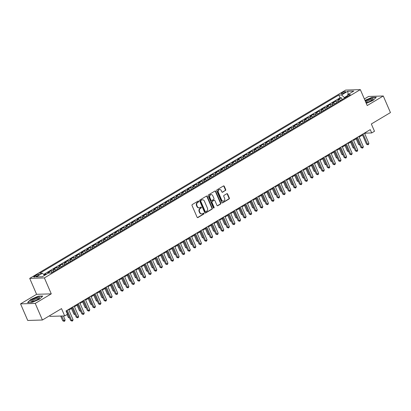 <?xml version="1.0" encoding="UTF-8"?>
<svg xmlns="http://www.w3.org/2000/svg" width="411" height="411" viewBox="0 0 411 411"><rect width="100%" height="100%" fill="white"/><g stroke="black" fill="none" stroke-linecap="round" stroke-linejoin="round"><path stroke-width="0.62" d="M198.698 201.287A0.509 0.432 88.2 0 0 198.117 201.061L192.297 204.529A0.73 0.617 88.2 0 0 192.029 205.51L197.105 217.234A0.73 0.617 88.2 0 0 197.932 217.558L203.758 214.09A0.509 0.432 88.2 0 0 203.363 213.181L202.608 213.628A2.332 1.973 88.2 0 1 201.78 213.874A2.332 1.973 88.2 0 1 199.952 212.59L199.53 211.608A2.332 1.973 88.2 0 1 200.383 208.48L201.133 208.033A0.509 0.432 88.2 0 0 200.738 207.118L199.987 207.57A2.332 1.973 88.2 0 1 199.155 207.817A2.332 1.973 88.2 0 1 197.331 206.528L196.91 205.551A2.332 1.973 88.2 0 1 197.758 202.423L198.513 201.971A0.509 0.432 88.2 0 0 198.698 201.287M199.155 207.817L198.76 207.827A2.332 1.973 88.2 0 1 196.936 206.543L196.509 205.562A2.332 1.973 88.2 0 1 197.362 202.433L198.117 201.986A0.509 0.432 88.2 0 0 198.102 201.071M197.475 217.604A0.73 0.617 88.2 0 0 197.537 217.573L203.358 214.105A0.509 0.432 88.2 0 0 203.347 213.186M201.78 213.874L201.385 213.884A2.332 1.973 88.2 0 1 199.556 212.6L199.135 211.624A2.332 1.973 88.2 0 1 199.982 208.495L200.738 208.043A0.509 0.432 88.2 0 0 200.722 207.129M342.178 92.716A2.379 0.539 -23.4 0 0 341.269 93.621A2.379 0.539 -23.4 0 0 344.716 92.634A2.379 0.539 -23.4 0 0 345.63 91.73A2.379 0.539 -23.4 0 0 342.178 92.716M225.434 190.56A0.73 0.617 88.2 0 0 225.701 189.579L224.278 186.291A0.73 0.617 88.2 0 0 223.445 185.967L216.982 189.82A0.73 0.617 88.2 0 0 216.715 190.796L221.791 202.525A0.73 0.617 88.2 0 0 222.618 202.849L229.086 198.996A0.73 0.617 88.2 0 0 229.348 198.02L227.632 194.043A0.73 0.617 88.2 0 0 226.8 193.72L224.036 195.369A0.73 0.617 88.2 0 0 223.769 196.345L224.622 198.318A1.952 1.649 88.2 0 1 223.214 201.138A1.952 1.649 88.2 0 1 221.688 200.065L218.349 192.343A1.952 1.649 88.2 0 1 219.751 189.522A1.952 1.649 88.2 0 1 221.277 190.596L221.837 191.886A0.73 0.617 88.2 0 0 222.664 192.209L225.038 190.57A0.73 0.617 88.2 0 0 225.305 189.594L223.877 186.301A0.73 0.617 88.2 0 0 223.507 185.936M35.223 303.416L51.272 293.85L36.6 294.312L20.55 303.873L35.223 303.416L42.405 320.005L61.522 308.615L64.681 315.915L67.476 314.251L66.037 310.932L370.265 129.624L371.698 132.943L374.493 131.279L371.333 123.978L390.45 112.583L383.268 95.989L368.595 96.451L364.372 98.969M51.272 293.85L44.378 277.918L360.329 89.624L367.218 105.555L383.268 95.989M207.236 196.448A0.73 0.617 88.2 0 0 206.404 196.124L199.941 199.977A0.73 0.617 88.2 0 0 199.674 200.953L204.75 212.682A0.73 0.617 88.2 0 0 205.577 213.006L212.045 209.153A0.73 0.617 88.2 0 0 212.312 208.172L207.236 196.448L206.841 196.458A0.73 0.617 88.2 0 0 206.466 196.088M208.459 194.896L214.927 191.043A0.73 0.617 88.2 0 1 215.754 191.367L220.83 203.096A0.73 0.617 88.2 0 1 220.563 204.072L217.799 205.721A0.73 0.617 88.2 0 1 216.967 205.397L214.907 200.64A0.73 0.617 88.2 0 0 214.08 200.316L212.246 201.411A0.73 0.617 88.2 0 0 211.978 202.387L214.121 207.339A0.509 0.432 88.2 0 1 213.355 207.796L208.192 195.877A0.73 0.617 88.2 0 1 208.459 194.896M42.405 320.005L27.732 320.467L20.55 303.873M342.137 99.56L341.361 97.772L338.012 99.77L339.46 99.724L337.226 101.055A2.969 1.439 59.2 0 1 338.587 101.707M336.552 102.889L335.782 101.101L332.432 103.094L333.876 103.048L331.646 104.379A2.969 1.439 59.2 0 1 333.008 105.031M330.973 106.213L330.197 104.425L326.848 106.423L328.297 106.377L326.062 107.708A2.969 1.439 59.2 0 1 327.423 108.36M325.389 109.542L324.618 107.754L321.268 109.747L322.712 109.701L320.482 111.032A2.969 1.439 59.2 0 1 321.844 111.684M319.809 112.866L319.034 111.078L315.684 113.076L317.133 113.03L314.898 114.361A2.969 1.439 59.2 0 1 316.259 115.013M314.225 116.195L313.449 114.407L310.1 116.4L311.548 116.354L309.319 117.69A2.969 1.439 59.2 0 1 310.68 118.342M308.64 119.519L307.87 117.731L304.52 119.729L305.969 119.683L303.734 121.014A2.969 1.439 59.2 0 1 305.096 121.666M303.061 122.848L302.285 121.06L298.936 123.053L300.384 123.012L298.155 124.343A2.969 1.439 59.2 0 1 299.511 124.995M297.477 126.172L296.706 124.384L293.356 126.383L294.805 126.336L292.57 127.667A2.969 1.439 59.2 0 1 293.932 128.319M291.897 129.501L291.122 127.713L287.772 129.712L289.221 129.665L286.986 130.996A2.969 1.439 59.2 0 1 288.347 131.648M286.313 132.83L285.542 131.042L282.193 133.036L283.641 132.989L281.407 134.32A2.969 1.439 59.2 0 1 282.768 134.972M280.734 136.154L279.958 134.366L276.608 136.365L278.057 136.318L275.822 137.649A2.969 1.439 59.2 0 1 277.184 138.302M275.149 139.483L274.378 137.695L271.029 139.689L272.472 139.642L270.243 140.973A2.969 1.439 59.2 0 1 271.604 141.625M269.57 142.807L268.794 141.019L265.444 143.018L266.893 142.971L264.658 144.302A2.969 1.439 59.2 0 1 266.02 144.955M263.985 146.136L263.215 144.348L259.865 146.342L261.309 146.295L259.079 147.626A2.969 1.439 59.2 0 1 260.44 148.279M258.406 149.46L257.63 147.672L254.281 149.671L255.729 149.625L253.495 150.955A2.969 1.439 59.2 0 1 254.856 151.608M252.822 152.789L252.046 151.001L248.696 152.995L250.145 152.954L247.915 154.284A2.969 1.439 59.2 0 1 249.277 154.937M247.237 156.113L246.466 154.325L243.117 156.324L244.566 156.278L242.331 157.608A2.969 1.439 59.2 0 1 243.692 158.261M241.658 159.442L240.882 157.654L237.532 159.648L238.981 159.607L236.751 160.937A2.969 1.439 59.2 0 1 238.108 161.59M236.073 162.771L235.303 160.978L231.953 162.977L233.402 162.931L231.167 164.261A2.969 1.439 59.2 0 1 232.528 164.914M230.494 166.095L229.718 164.308L226.369 166.306L227.817 166.26L225.582 167.59A2.969 1.439 59.2 0 1 226.944 168.243M224.909 169.424L224.139 167.637L220.789 169.63L222.238 169.584L220.003 170.914A2.969 1.439 59.2 0 1 221.365 171.567M219.33 172.748L218.554 170.961L215.205 172.959L216.654 172.913L214.419 174.243A2.969 1.439 59.2 0 1 215.78 174.896M213.746 176.078L212.975 174.29L209.625 176.283L211.069 176.237L208.839 177.567A2.969 1.439 59.2 0 1 210.201 178.22M208.166 179.401L207.391 177.614L204.041 179.612L205.49 179.566L203.255 180.897A2.969 1.439 59.2 0 1 204.616 181.549M202.582 182.731L201.811 180.943L198.462 182.936L199.905 182.89L197.676 184.22A2.969 1.439 59.2 0 1 199.037 184.873M197.003 186.055L196.227 184.267L192.877 186.265L194.326 186.219L192.091 187.55A2.969 1.439 59.2 0 1 193.453 188.202M191.418 189.384L190.642 187.596L187.293 189.589L188.741 189.548L186.512 190.879A2.969 1.439 59.2 0 1 187.873 191.531M185.931 192.682L185.063 190.92L181.713 192.918L183.162 192.872L180.927 194.203A2.969 1.439 59.2 0 1 182.289 194.855M180.254 196.037L179.479 194.249L176.129 196.242L177.578 196.201L175.348 197.532A2.969 1.439 59.2 0 1 176.704 198.184M174.67 199.366L173.899 197.573L170.55 199.571L171.998 199.525L169.764 200.856A2.969 1.439 59.2 0 1 171.125 201.508M169.091 202.69L168.315 200.902L164.965 202.9L166.414 202.854L164.179 204.185A2.969 1.439 59.2 0 1 165.541 204.837M163.506 206.019L162.735 204.231L159.386 206.224L160.835 206.178L158.6 207.509A2.969 1.439 59.2 0 1 159.961 208.161M157.927 209.343L157.151 207.555L153.801 209.553L155.25 209.507L153.015 210.838A2.969 1.439 59.2 0 1 154.377 211.49M152.342 212.672L151.572 210.884L148.222 212.877L149.666 212.831L147.436 214.162A2.969 1.439 59.2 0 1 148.797 214.814M146.763 215.996L145.987 214.208L142.638 216.207L144.086 216.16L141.852 217.491A2.969 1.439 59.2 0 1 143.213 218.143M141.179 219.325L140.408 217.537L137.058 219.531L138.502 219.484L136.272 220.815A2.969 1.439 59.2 0 1 137.634 221.472M135.599 222.649L134.823 220.861L131.474 222.86L132.923 222.813L130.688 224.144A2.969 1.439 59.2 0 1 132.049 224.796M130.015 225.978L129.239 224.19L125.889 226.184L127.338 226.142L125.108 227.473A2.969 1.439 59.2 0 1 126.47 228.126M124.43 229.302L123.66 227.514L120.31 229.513L121.759 229.466L119.524 230.797A2.969 1.439 59.2 0 1 120.885 231.45M118.851 232.631L118.075 230.843L114.726 232.837L116.174 232.796L113.945 234.126A2.969 1.439 59.2 0 1 115.301 234.779M113.266 235.96L112.496 234.172L109.146 236.166L110.595 236.12L108.36 237.45A2.969 1.439 59.2 0 1 109.722 238.103M107.687 239.284L106.911 237.496L103.562 239.495L105.011 239.449L102.776 240.779A2.969 1.439 59.2 0 1 104.137 241.432M102.103 242.613L101.332 240.825L97.982 242.819L99.431 242.773L97.196 244.103A2.969 1.439 59.2 0 1 98.558 244.756M96.523 245.937L95.748 244.149L92.398 246.148L93.847 246.102L91.612 247.432A2.969 1.439 59.2 0 1 92.973 248.085M90.939 249.266L90.168 247.479L86.819 249.472L88.262 249.426L86.033 250.756A2.969 1.439 59.2 0 1 87.394 251.409M85.36 252.59L84.584 250.802L81.234 252.801L82.683 252.755L80.448 254.085A2.969 1.439 59.2 0 1 81.81 254.738M79.775 255.919L79.004 254.132L75.655 256.125L77.098 256.079L74.869 257.409A2.969 1.439 59.2 0 1 76.23 258.067M74.196 259.243L73.42 257.456L70.07 259.454L71.519 259.408L69.284 260.738A2.969 1.439 59.2 0 1 70.646 261.391M68.611 262.572L67.836 260.785L64.491 262.778L65.935 262.737L63.705 264.067A2.969 1.439 59.2 0 1 65.066 264.72M63.027 265.896L62.256 264.109L58.907 266.107L60.355 266.061L58.121 267.391A2.969 1.439 59.2 0 1 59.482 268.044M57.448 269.226L56.672 267.438L53.322 269.436L54.771 269.39L52.541 270.721A2.969 1.439 59.2 0 1 53.898 271.373M51.863 272.555L51.092 270.767L47.743 272.76L49.192 272.714A2.969 1.439 59.2 0 1 50.085 273.012M37.047 275.976L38.274 275.242A2.302 0.524 -23.4 0 0 39.158 274.368A2.302 0.524 -23.4 0 0 35.814 275.319L34.586 276.053A2.302 0.524 -23.4 0 0 33.707 276.927A2.302 0.524 -23.4 0 0 37.047 275.976M44.378 277.918L29.705 278.381L345.651 90.086L360.329 89.624M341.361 97.772L340.036 97.813L338.828 95.028L39.626 273.341L42.4 273.253L44.599 275.349M338.828 95.028L341.603 94.941L347.742 91.278L353.773 91.088L347.629 94.751L350.408 94.664L51.205 272.976L48.431 273.063L42.287 276.726L36.26 276.911L42.4 273.253M51.092 270.767L52.541 270.721M56.672 267.438L58.121 267.391M62.256 264.109L63.705 264.067M67.836 260.785L69.284 260.738M73.42 257.456L74.869 257.409M79.004 254.132L80.448 254.085M84.584 250.802L86.033 250.756M90.168 247.479L91.612 247.432M95.748 244.149L97.196 244.103M101.332 240.825L102.776 240.779M106.911 237.496L108.36 237.45M112.496 234.172L113.945 234.126M118.075 230.843L119.524 230.797M123.66 227.514L125.108 227.473M129.239 224.19L130.688 224.144M134.823 220.861L136.272 220.815M140.408 217.537L141.852 217.491M145.987 214.208L147.436 214.162M151.572 210.884L153.015 210.838M157.151 207.555L158.6 207.509M162.735 204.231L164.179 204.185M168.315 200.902L169.764 200.856M173.899 197.573L175.348 197.532M179.479 194.249L180.927 194.203M185.063 190.92L186.512 190.879M190.642 187.596L192.091 187.55M196.227 184.267L197.676 184.22M201.811 180.943L203.255 180.897M207.391 177.614L208.839 177.567M212.975 174.29L214.419 174.243M218.554 170.961L220.003 170.914M224.139 167.637L225.582 167.59M229.718 164.308L231.167 164.261M235.303 160.978L236.751 160.937M240.882 157.654L242.331 157.608M246.466 154.325L247.915 154.284M252.046 151.001L253.495 150.955M257.63 147.672L259.079 147.626M263.215 144.348L264.658 144.302M268.794 141.019L270.243 140.973M274.378 137.695L275.822 137.649M279.958 134.366L281.407 134.32M285.542 131.042L286.986 130.996M291.122 127.713L292.57 127.667M296.706 124.384L298.155 124.343M302.285 121.06L303.734 121.014M307.87 117.731L309.319 117.69M313.449 114.407L314.898 114.361M319.034 111.078L320.482 111.032M324.618 107.754L326.062 107.708M330.197 104.425L331.646 104.379M335.782 101.101L337.226 101.055M340.036 97.813L43.653 274.445M45.755 274.661L45.508 274.091L44.136 274.908M45.508 274.091L46.772 274.05M347.48 95.671L344.341 97.546L344.593 98.126M49.7 315.658L50.008 316.372L64.681 315.915M36.6 294.312L29.705 278.381M364.737 133.729L365.749 133.128L371.698 132.943M66.32 311.579L66.69 311.358L69.31 317.41L68.308 317.446L67.039 314.513M68.884 310.048L72.274 308.029M74.468 306.724L77.854 304.705M80.053 303.395L83.438 301.376M85.632 300.071L89.017 298.052L91.638 304.099M91.216 296.742L94.602 294.723M96.796 293.418L100.186 291.399L102.801 297.446M102.38 290.089L105.766 288.07M107.959 286.765L111.35 284.746M113.544 283.436L116.93 281.417M119.123 280.112L122.514 278.093L125.129 284.14M124.708 276.783L128.093 274.764M130.287 273.454L133.678 271.435L136.293 277.487M135.871 270.13L139.257 268.111M141.456 266.801L144.842 264.782M147.035 263.477L150.421 261.458M152.62 260.148L156.005 258.129L158.625 264.181M158.199 256.824L161.59 254.805M163.784 253.495L167.169 251.475M169.363 250.171L172.754 248.152M174.947 246.841L178.333 244.822L180.953 250.874M180.527 243.518L183.917 241.498M186.111 240.188L189.497 238.169L192.117 244.221M191.69 236.859L195.081 234.84M197.275 233.535L200.66 231.516M202.859 230.206L206.245 228.187M208.439 226.882L211.824 224.863L214.444 230.91M214.023 223.553L217.409 221.534M219.602 220.229L222.993 218.21L225.608 224.257M225.187 216.9L228.573 214.881L231.193 220.933L230.191 220.969L227.766 215.364M230.766 213.576L234.157 211.557M236.351 210.247L239.736 208.228M241.93 206.918L245.321 204.904L247.936 210.951L246.934 210.987L244.509 205.382M247.514 203.594L250.9 201.575L253.52 207.627L252.518 207.663L250.094 202.058M253.094 200.265L256.485 198.246M258.678 196.941L262.064 194.922L264.674 200.979L263.682 201.01L261.257 195.405M264.263 193.612L267.648 191.593L270.268 197.645L269.267 197.681L266.837 192.076M269.842 190.288L273.228 188.269M275.427 186.959L278.812 184.94L281.432 190.992L280.43 191.028L278.006 185.423M281.006 183.635L284.397 181.616L287.012 187.663L286.01 187.704L283.585 182.099M286.59 180.306L289.976 178.287M292.17 176.982L295.56 174.963L298.175 181.01M297.754 173.653L301.14 171.634L303.76 177.686L302.758 177.722L300.333 172.117M303.333 170.324L306.724 168.305M308.918 167L312.303 164.981M314.497 163.67L317.888 161.651L320.503 167.703L319.501 167.739L317.076 162.134M320.082 160.347L323.467 158.327L326.077 164.385L325.086 164.415L322.661 158.81M325.666 157.017L329.052 154.998M331.245 153.693L334.631 151.674L337.241 157.732L336.249 157.762L333.824 152.157M336.83 150.364L340.216 148.345L342.836 154.397L341.834 154.433L339.409 148.828M342.409 147.04L345.8 145.021M347.994 143.711L351.379 141.692L353.999 147.744L352.998 147.78L350.573 142.175M353.573 140.387L356.964 138.368L359.579 144.415L358.577 144.451L356.152 138.846M359.157 137.058L362.543 135.039M365.471 132.481L365.749 133.128M56.132 270.042A2.969 1.439 -120.8 0 0 54.771 269.39M61.717 266.713A2.969 1.439 -120.8 0 0 60.355 266.061M67.296 263.389A2.969 1.439 -120.8 0 0 65.935 262.737M72.881 260.06A2.969 1.439 -120.8 0 0 71.519 259.408M78.46 256.736A2.969 1.439 -120.8 0 0 77.098 256.079M84.044 253.407A2.969 1.439 -120.8 0 0 82.683 252.755M89.624 250.078A2.969 1.439 -120.8 0 0 88.262 249.426M95.208 246.754A2.969 1.439 -120.8 0 0 93.847 246.102M100.787 243.425A2.969 1.439 -120.8 0 0 99.431 242.773M106.372 240.101A2.969 1.439 -120.8 0 0 105.011 239.449M111.956 236.772A2.969 1.439 -120.8 0 0 110.595 236.12M117.536 233.448A2.969 1.439 -120.8 0 0 116.174 232.796M123.12 230.119A2.969 1.439 -120.8 0 0 121.759 229.466M128.7 226.795A2.969 1.439 -120.8 0 0 127.338 226.142M134.284 223.466A2.969 1.439 -120.8 0 0 132.923 222.813M139.863 220.142A2.969 1.439 -120.8 0 0 138.502 219.484M145.448 216.813A2.969 1.439 -120.8 0 0 144.086 216.16M151.027 213.484A2.969 1.439 -120.8 0 0 149.666 212.831M156.612 210.16A2.969 1.439 -120.8 0 0 155.25 209.507M162.191 206.831A2.969 1.439 -120.8 0 0 160.835 206.178M167.775 203.507A2.969 1.439 -120.8 0 0 166.414 202.854M173.36 200.178A2.969 1.439 -120.8 0 0 171.998 199.525M178.939 196.854A2.969 1.439 -120.8 0 0 177.578 196.201M184.524 193.524A2.969 1.439 -120.8 0 0 183.162 192.872M190.103 190.201A2.969 1.439 -120.8 0 0 188.741 189.548M195.687 186.871A2.969 1.439 -120.8 0 0 194.326 186.219M201.267 183.542A2.969 1.439 -120.8 0 0 199.905 182.89M206.851 180.218A2.969 1.439 -120.8 0 0 205.49 179.566M212.43 176.889A2.969 1.439 -120.8 0 0 211.069 176.237M218.015 173.565A2.969 1.439 -120.8 0 0 216.654 172.913M223.594 170.236A2.969 1.439 -120.8 0 0 222.238 169.584M229.179 166.912A2.969 1.439 -120.8 0 0 227.817 166.26M234.763 163.583A2.969 1.439 -120.8 0 0 233.402 162.931M240.343 160.259A2.969 1.439 -120.8 0 0 238.981 159.607M245.927 156.93A2.969 1.439 -120.8 0 0 244.566 156.278M251.506 153.606A2.969 1.439 -120.8 0 0 250.145 152.954M257.091 150.277A2.969 1.439 -120.8 0 0 255.729 149.625M262.67 146.948A2.969 1.439 -120.8 0 0 261.309 146.295M268.255 143.624A2.969 1.439 -120.8 0 0 266.893 142.971M273.834 140.295A2.969 1.439 -120.8 0 0 272.472 139.642M279.418 136.971A2.969 1.439 -120.8 0 0 278.057 136.318M284.998 133.642A2.969 1.439 -120.8 0 0 283.641 132.989M290.582 130.318A2.969 1.439 -120.8 0 0 289.221 129.665M296.167 126.989A2.969 1.439 -120.8 0 0 294.805 126.336M301.746 123.665A2.969 1.439 -120.8 0 0 300.384 123.012M307.33 120.336A2.969 1.439 -120.8 0 0 305.969 119.683M312.91 117.012A2.969 1.439 -120.8 0 0 311.548 116.354M318.494 113.683A2.969 1.439 -120.8 0 0 317.133 113.03M324.074 110.354A2.969 1.439 -120.8 0 0 322.712 109.701M329.658 107.03A2.969 1.439 -120.8 0 0 328.297 106.377M335.237 103.7A2.969 1.439 -120.8 0 0 333.876 103.048M347.629 94.751L347.352 96.482M340.822 100.376A2.969 1.439 -120.8 0 0 339.46 99.724M344.341 97.546L341.603 94.941M347.742 91.278L348.148 94.443M39.564 299.182L42.739 296.038L38.321 296.177L30.722 299.46L27.547 302.599L31.966 302.46L39.564 299.182M366.268 103.351L373.096 100.407L376.271 97.263L371.852 97.402L364.978 100.371M205.12 213.047A0.73 0.617 88.2 0 0 205.181 213.016L211.65 209.163A0.73 0.617 88.2 0 0 211.912 208.187L206.841 196.458M200.938 200.527A0.509 0.432 88.2 0 0 200.753 201.21L205.207 211.506A0.509 0.432 88.2 0 0 205.788 211.732L206.579 211.259A2.332 1.973 88.2 0 0 207.432 208.13L204.385 201.092A2.332 1.973 88.2 0 0 202.561 199.808A2.332 1.973 88.2 0 0 201.729 200.054L200.542 200.542A0.509 0.432 88.2 0 0 200.352 201.226L200.753 201.21M205.603 211.788L205.207 211.799A0.509 0.432 88.2 0 1 204.806 211.516L200.352 201.226M202.561 199.808L202.166 199.818A2.332 1.973 88.2 0 0 201.333 200.065L201.729 200.054M200.542 200.542L201.333 200.065M217.337 205.767A0.73 0.617 88.2 0 0 217.398 205.736L220.168 204.087A0.73 0.617 88.2 0 0 220.435 203.106L215.359 191.382A0.73 0.617 88.2 0 0 214.989 191.012M214.337 200.239L213.941 200.255A0.73 0.617 88.2 0 0 213.684 200.332L211.845 201.426A0.73 0.617 88.2 0 0 211.583 202.402L213.725 207.355L214.121 207.339M213.55 208.028A0.509 0.432 88.2 0 0 213.725 207.355M212.775 195.708A1.952 1.649 88.2 0 0 211.249 194.629A1.952 1.649 88.2 0 0 209.841 197.455L211.018 200.172A0.73 0.617 88.2 0 0 211.85 200.501L213.684 199.407A0.73 0.617 88.2 0 0 213.951 198.426L212.775 195.708M211.249 194.629L210.848 194.644A1.952 1.649 88.2 0 0 209.446 197.465L209.841 197.455M211.588 200.578L211.192 200.589A0.73 0.617 88.2 0 1 210.622 200.188L209.446 197.465M222.207 192.25A0.73 0.617 88.2 0 0 222.269 192.22L225.038 190.57M219.751 189.522L219.356 189.533A1.952 1.649 88.2 0 0 217.953 192.358L218.349 192.343M223.214 201.138L222.819 201.154A1.952 1.649 88.2 0 1 221.293 200.075L217.953 192.358M222.161 202.895A0.73 0.617 88.2 0 0 222.223 202.859L228.686 199.006A0.73 0.617 88.2 0 0 228.953 198.03L227.232 194.059A0.73 0.617 88.2 0 0 226.862 193.689M60.679 316.038L62.724 320.77L63.715 320.739L65.113 319.907L63.402 315.956M61.671 316.008L64.214 321.366L62.724 320.77M65.113 319.907L64.768 321.032L64.214 321.366M66.412 310.711L70.656 320.523L71.648 320.493L67.209 310.233M73.045 319.66L72.701 320.78L72.146 321.114L71.648 320.493L73.045 319.66L68.606 309.401M72.146 321.114L70.656 320.523M32.623 299.532A4.824 1.094 -23.4 0 0 31.323 301.612A4.824 1.094 -23.4 0 0 37.781 299.372A4.824 1.094 -23.4 0 0 39.43 298.103A4.824 1.094 -23.4 0 0 37.843 297.425A4.824 1.094 -23.4 0 0 32.623 299.532M38.829 298.663A3.653 0.827 -23.4 0 0 38.819 298.607A3.653 0.827 -23.4 0 0 33.512 300.117A3.653 0.827 -23.4 0 0 32.109 301.51A3.653 0.827 -23.4 0 0 32.14 301.556M27.881 302.588L30.917 299.588L38.28 296.408L42.503 296.274M365.995 102.724A4.824 1.094 -23.4 0 0 372.962 99.328A4.824 1.094 -23.4 0 0 373.162 98.763A4.824 1.094 -23.4 0 0 370.09 98.994A4.824 1.094 -23.4 0 0 365.369 101.27M372.366 99.888A3.653 0.827 -23.4 0 0 372.351 99.832L372.351 99.832A3.653 0.827 -23.4 0 0 369.386 100.233A3.653 0.827 -23.4 0 0 365.805 102.288M365.055 100.551L371.811 97.633L376.034 97.499M51.961 272.529L51.134 272.981M69.582 318.042L68.308 317.446M57.545 269.2L56.107 270.017M71.463 308.512L73.888 314.117L74.889 314.081L72.264 308.039M75.167 314.718L73.888 314.117M63.124 265.876L61.686 266.688M77.047 305.188L79.472 310.793L80.474 310.757M77.843 304.71L80.494 310.798M80.751 311.389L79.472 310.793M68.709 262.547L67.27 263.364M82.626 301.859L85.056 307.464L86.058 307.428L83.428 301.386M86.331 308.065L85.056 307.464M71.992 307.382L76.241 317.194L77.232 317.164L72.793 306.909M78.624 316.331L78.285 317.456L77.725 317.79L77.232 317.164L78.624 316.331L74.186 306.077M77.725 317.79L76.241 317.194M77.576 304.058L81.82 313.87L82.811 313.84L78.373 303.58M84.209 313.007L83.865 314.127L83.31 314.461L82.811 313.84L84.209 313.007L79.77 302.748M83.31 314.461L81.82 313.87M83.156 300.729L87.404 310.541L88.396 310.511L83.957 300.251M89.793 309.678L89.449 310.803L88.889 311.132L88.396 310.511L89.793 309.678L85.349 299.424M88.889 311.132L87.404 310.541M88.74 297.405L92.984 307.217L93.975 307.187L89.536 296.927M95.373 306.354L95.028 307.474L94.473 307.808L93.975 307.187L95.373 306.354L90.934 296.095M94.473 307.808L92.984 307.217M74.288 259.218L72.85 260.035M88.211 298.535L90.636 304.14L91.658 304.145M91.915 304.736L90.636 304.14M94.319 294.076L98.568 303.888L99.56 303.857L95.121 293.598M100.957 303.025L100.613 304.15L100.053 304.479L99.56 303.857L100.957 303.025L96.518 292.766M100.053 304.479L98.568 303.888M79.873 255.894L78.434 256.711M93.795 295.206L96.22 300.811L97.222 300.775M94.592 294.728L97.237 300.816M97.494 301.412L96.22 300.811M99.904 290.747L104.153 300.564L105.144 300.533L100.7 290.274M106.536 299.701L106.192 300.821L105.637 301.155L105.144 300.533L106.536 299.701L102.098 289.442M105.637 301.155L104.153 300.564M85.452 252.565L84.019 253.382M99.375 291.882L101.8 297.487L102.822 297.487M103.079 298.083L101.8 297.487M105.483 287.423L109.732 297.235L110.723 297.204L106.285 286.945M112.121 296.372L111.777 297.492L111.217 297.826L110.723 297.204L112.121 296.372L107.682 286.113M111.217 297.826L109.732 297.235M91.037 249.241L89.598 250.058M104.959 288.553L107.384 294.158L108.386 294.122L105.755 288.075M108.658 294.754L107.384 294.158M111.068 284.093L115.316 293.911L116.308 293.88L111.869 283.621M117.7 293.048L117.361 294.168L116.801 294.502L116.308 293.88L117.7 293.048L113.261 282.789M116.801 294.502L115.316 293.911M96.621 245.912L95.182 246.728M110.538 285.229L112.963 290.834L113.965 290.793M111.34 284.751L113.986 290.834M114.243 291.43L112.963 290.834M116.652 280.77L120.896 290.582L121.887 290.551L117.448 280.292M123.285 289.719L122.94 290.839L122.38 291.173L121.887 290.551L123.285 289.719L118.846 279.459M122.38 291.173L120.896 290.582M102.2 242.588L100.762 243.404M116.123 281.9L118.548 287.505L119.55 287.469L116.919 281.422M119.822 288.101L118.548 287.505M122.231 277.44L126.48 287.253L127.472 287.222L123.033 276.968M128.864 286.395L128.525 287.515L127.965 287.849L127.472 287.222L128.864 286.395L124.425 276.135M127.965 287.849L126.48 287.253M107.785 239.259L106.346 240.075M121.702 278.571L124.127 284.176L125.15 284.181M125.406 284.777L124.127 284.176M127.816 274.116L132.059 283.929L133.051 283.898L128.612 273.639M134.448 283.066L134.104 284.186L133.549 284.52L133.051 283.898L134.448 283.066L130.01 272.806M133.549 284.52L132.059 283.929M113.364 235.935L111.926 236.751M127.287 275.247L129.712 280.852L130.713 280.816M128.083 274.769L130.729 280.857M130.986 281.448L129.712 280.852M133.395 270.787L137.644 280.6L138.635 280.569L134.197 270.31M140.028 279.737L139.689 280.862L139.129 281.196L138.635 280.569L140.028 279.737L135.589 269.482M139.129 281.196L137.644 280.6M118.949 232.605L117.51 233.422M132.866 271.918L135.291 277.523L136.313 277.528M136.57 278.124L135.291 277.523M138.98 267.463L143.223 277.276L144.215 277.245L139.776 266.986M145.612 276.413L145.268 277.533L144.713 277.867L144.215 277.245L145.612 276.413L141.173 266.153M144.713 277.867L143.223 277.276M124.528 229.276L123.089 230.093M138.45 268.594L140.875 274.199L141.877 274.163L139.247 268.116M142.155 274.795L140.875 274.199M144.559 264.134L148.808 273.947L149.799 273.916L145.36 263.657M151.197 273.084L150.852 274.209L150.292 274.538L149.799 273.916L151.197 273.084L146.753 262.829M150.292 274.538L148.808 273.947M130.112 225.952L128.674 226.769M144.03 265.265L146.46 270.87L147.462 270.834M144.831 264.792L147.477 270.875M147.734 271.471L146.46 270.87M150.143 260.81L154.387 270.623L155.379 270.592L150.94 260.333M156.776 269.76L156.432 270.88L155.877 271.214L155.379 270.592L156.776 269.76L152.337 259.5M155.877 271.214L154.387 270.623M135.692 222.623L134.253 223.44M149.614 261.941L152.039 267.546L153.041 267.504M150.411 261.463L153.062 267.551M153.318 268.142L152.039 267.546M155.723 257.481L159.971 267.294L160.963 267.263L156.524 257.003M162.36 266.431L162.016 267.556L161.456 267.885L160.963 267.263L162.36 266.431L157.922 256.171M161.456 267.885L159.971 267.294M141.276 219.299L139.838 220.116M155.199 258.611L157.624 264.216L158.641 264.222M158.898 264.818L157.624 264.216M161.307 254.152L165.556 263.97L166.547 263.939L162.104 253.679M167.94 263.107L167.596 264.227L167.041 264.561L166.547 263.939L167.94 263.107L163.501 252.847M167.041 264.561L165.556 263.97M146.855 215.97L145.422 216.787M160.778 255.288L163.203 260.893L164.195 260.862L161.58 254.81M164.482 261.488L163.203 260.893M166.887 250.828L171.135 260.641L172.127 260.61L167.688 250.35M173.524 259.778L173.18 260.898L172.62 261.232L172.127 260.61L173.524 259.778L169.085 249.518M172.62 261.232L171.135 260.641M152.44 212.646L151.001 213.463M166.363 251.958L168.787 257.563L169.789 257.527M167.159 251.481L169.805 257.569M170.062 258.159L168.787 257.563M172.471 247.499L176.72 257.317L177.711 257.281L173.272 247.026M179.104 256.454L178.764 257.574L178.204 257.908L177.711 257.281L179.104 256.454L174.665 246.194M178.204 257.908L176.72 257.317M158.024 209.317L156.586 210.134M171.942 248.629L174.367 254.234L175.369 254.198L172.743 248.157M175.646 254.835L174.367 254.234M178.055 244.175L182.299 253.988L183.291 253.957L178.852 243.697M184.688 253.125L184.344 254.245L183.784 254.579L183.291 253.957L184.688 253.125L180.249 242.865M183.784 254.579L182.299 253.988M163.604 205.993L162.165 206.81M177.526 245.305L179.951 250.91L180.968 250.916M181.225 251.506L179.951 250.91M183.635 240.846L187.884 250.659L188.875 250.628L184.436 240.373M190.267 249.796L189.928 250.921L189.368 251.255L188.875 250.628L190.267 249.796L185.829 239.541M189.368 251.255L187.884 250.659M169.188 202.664L167.75 203.481M183.106 241.976L185.531 247.581L186.532 247.545M183.907 241.504L186.553 247.586M186.81 248.182L185.531 247.581M189.219 237.522L193.463 247.335L194.454 247.304L190.016 237.044M195.852 246.472L195.508 247.592L194.953 247.925L194.454 247.304L195.852 246.472L191.413 236.212M194.953 247.925L193.463 247.335M174.767 199.34L173.329 200.157M188.69 238.652L191.115 244.257L192.132 244.262M192.389 244.853L191.115 244.257M194.799 234.193L199.047 244.006L200.039 243.975L195.6 233.715M201.431 243.142L201.092 244.268L200.532 244.596L200.039 243.975L201.431 243.142L196.992 232.888M200.532 244.596L199.047 244.006M180.352 196.011L178.913 196.828M194.269 235.323L196.694 240.928L197.696 240.892L195.071 234.851M197.974 241.529L196.694 240.928M200.383 230.869L204.627 240.682L205.618 240.651L201.179 230.391M207.016 239.819L206.671 240.938L206.117 241.272L205.618 240.651L207.016 239.819L202.577 229.559M206.117 241.272L204.627 240.682M185.813 192.718L184.493 193.499M199.854 231.999L202.279 237.604L203.281 237.563M200.65 231.521L203.301 237.609M203.558 238.2L202.279 237.604M191.516 189.358L190.077 190.175M205.433 228.67L207.863 234.275L208.865 234.239L206.235 228.197M209.137 234.876L207.863 234.275M197.095 186.029L195.657 186.846M211.018 225.346L213.443 230.951L214.465 230.956M214.722 231.547L213.443 230.951M205.962 227.54L210.211 237.353L211.203 237.322L206.764 227.062M212.6 236.489L212.256 237.615L211.696 237.943L211.203 237.322L212.6 236.489L208.156 226.23M211.696 237.943L210.211 237.353M211.547 224.216L215.79 234.029L216.782 233.998L212.343 223.738M218.179 233.165L217.835 234.285L217.28 234.619L216.782 233.998L218.179 233.165L213.741 222.906M217.28 234.619L215.79 234.029M217.126 220.887L221.375 230.699L222.366 230.669L217.928 220.409M223.764 229.836L223.42 230.961L222.86 231.29L222.366 230.669L223.764 229.836L219.325 219.577M222.86 231.29L221.375 230.699M202.68 182.705L201.241 183.522M216.602 222.017L219.027 227.622L220.029 227.586M217.398 221.539L220.044 227.627M220.301 228.223L219.027 227.622M222.711 217.558L226.959 227.375L227.951 227.345L223.507 217.085M229.343 226.512L228.999 227.632L228.444 227.966L227.951 227.345L229.343 226.512L224.904 216.253M228.444 227.966L226.959 227.375M208.259 179.376L206.825 180.193M222.181 218.693L224.606 224.298L225.629 224.298M225.886 224.894L224.606 224.298M228.29 214.234L232.539 224.046L233.53 224.016L229.091 213.756M234.928 223.183L234.583 224.303L234.023 224.637L233.53 224.016L234.928 223.183L230.489 212.924M234.023 224.637L232.539 224.046M213.843 176.052L212.405 176.869M231.465 221.565L230.191 220.969M233.874 210.905L238.123 220.722L239.115 220.686L234.676 210.432M240.507 219.859L240.168 220.979L239.608 221.313L239.115 220.686L240.507 219.859L236.068 209.6M239.608 221.313L238.123 220.722M219.428 172.723L217.989 173.54M233.345 212.035L235.77 217.64L236.772 217.604L234.147 211.562M237.049 218.241L235.77 217.64M239.459 207.581L243.702 217.393L244.694 217.362L240.255 207.103M246.091 216.53L245.747 217.65L245.187 217.984L244.694 217.362L246.091 216.53L241.653 206.271M245.187 217.984L243.702 217.393M225.007 169.399L223.569 170.216M238.93 208.711L241.355 214.316L242.356 214.28M239.726 208.233L242.372 214.321M242.629 214.912L241.355 214.316M245.038 204.252L249.287 214.064L250.278 214.033L245.84 203.779M251.671 213.201L251.332 214.326L250.772 214.66L250.278 214.033L251.671 213.201L247.232 202.947M250.772 214.66L249.287 214.064M230.592 166.07L229.153 166.887M248.213 211.588L246.934 210.987M250.623 200.928L254.866 210.74L255.858 210.709L251.419 200.45M257.255 209.877L256.911 210.997L256.356 211.331L255.858 210.709L257.255 209.877L252.816 199.618M256.356 211.331L254.866 210.74M236.171 162.746L234.732 163.557M253.793 208.259L252.518 207.663M256.202 197.599L260.451 207.411L261.442 207.38L257.003 197.121M262.835 206.548L262.495 207.673L261.935 208.002L261.442 207.38L262.835 206.548L258.396 196.294M261.935 208.002L260.451 207.411M241.755 159.417L240.317 160.233M255.673 198.729L258.098 204.334L259.1 204.298M256.474 198.256L259.12 204.339M259.377 204.935L258.098 204.334M261.786 194.275L266.03 204.087L267.022 204.056L262.583 193.797M268.419 203.224L268.075 204.344L267.52 204.678L267.022 204.056L268.419 203.224L263.98 192.965M267.52 204.678L266.03 204.087M247.335 156.088L245.896 156.904M264.961 201.606L263.682 201.01M267.366 190.945L271.614 200.758L272.606 200.727L268.167 190.468M274.003 199.895L273.659 201.02L273.099 201.349L272.606 200.727L274.003 199.895L269.559 189.635M273.099 201.349L271.614 200.758M252.919 152.764L251.481 153.58M270.541 198.282L269.267 197.681M272.95 187.616L277.194 197.434L278.185 197.403L273.747 187.144M279.583 196.571L279.239 197.691L278.684 198.025L278.185 197.403L279.583 196.571L275.144 186.311M278.684 198.025L277.194 197.434M258.498 149.434L257.06 150.251M272.421 188.752L274.846 194.357L275.848 194.316M273.217 188.274L275.868 194.362M276.125 194.953L274.846 194.357M278.53 184.292L282.778 194.105L283.77 194.074L279.331 183.815M285.167 193.242L284.823 194.367L284.263 194.696L283.77 194.074L285.167 193.242L280.728 182.982M284.263 194.696L282.778 194.105M264.083 146.111L262.644 146.927M281.705 191.629L280.43 191.028M284.114 180.963L288.363 190.781L289.354 190.75L284.91 180.491M290.747 189.918L290.402 191.038L289.847 191.372L289.354 190.75L290.747 189.918L286.308 179.658M289.847 191.372L288.363 190.781M269.662 142.781L268.229 143.598M287.289 188.3L286.01 187.704M289.693 177.639L293.942 187.452L294.934 187.421L290.495 177.162M296.331 186.589L295.987 187.709L295.427 188.043L294.934 187.421L296.331 186.589L291.892 176.329M295.427 188.043L293.942 187.452M275.247 139.457L273.808 140.274M289.169 178.77L291.594 184.375L292.596 184.339M289.966 178.292L292.611 184.38M292.868 184.971L291.594 184.375M295.278 174.31L299.527 184.123L300.518 184.092L296.079 173.838M301.91 183.265L301.571 184.385L301.011 184.719L300.518 184.092L301.91 183.265L297.472 173.005M301.011 184.719L299.527 184.123M280.831 136.128L279.393 136.945M294.749 175.44L297.174 181.046L298.196 181.051M298.453 181.647L297.174 181.046M300.862 170.986L305.106 180.799L306.097 180.768L301.659 170.508M307.495 179.936L307.151 181.056L306.591 181.39L306.097 180.768L307.495 179.936L303.056 169.676M306.591 181.39L305.106 180.799M286.41 132.804L284.972 133.621M304.032 178.317L302.758 177.722M306.442 167.657L310.69 177.47L311.682 177.439L307.243 167.185M313.074 176.607L312.735 177.732L312.175 178.066L311.682 177.439L313.074 176.607L308.635 166.352M312.175 178.066L310.69 177.47M291.995 129.475L290.556 130.292M305.912 168.787L308.337 174.392L309.339 174.356L306.714 168.315M309.617 174.994L308.337 174.392M312.026 164.333L316.27 174.146L317.261 174.115L312.822 163.855M318.659 173.283L318.314 174.403L317.76 174.737L317.261 174.115L318.659 173.283L314.22 163.023M317.76 174.737L316.27 174.146M297.574 126.151L296.136 126.963M311.497 165.463L313.922 171.068L314.924 171.033M312.293 164.986L314.939 171.074M315.196 171.664L313.922 171.068M317.605 161.004L321.854 170.817L322.846 170.786L318.407 160.526M324.238 169.954L323.899 171.079L323.339 171.408L322.846 170.786L324.238 169.954L319.799 159.699M323.339 171.408L321.854 170.817M303.159 122.822L301.72 123.639M320.78 168.34L319.501 167.739M323.19 157.68L327.433 167.493L328.425 167.462L323.986 157.202M329.822 166.63L329.478 167.75L328.923 168.084L328.425 167.462L329.822 166.63L325.384 156.37M328.923 168.084L327.433 167.493M308.738 119.493L307.3 120.31M326.365 165.011L325.086 164.415M328.769 154.351L333.018 164.164L334.009 164.133L329.571 153.873M335.407 163.301L335.063 164.426L334.503 164.754L334.009 164.133L335.407 163.301L330.963 153.041M334.503 164.754L333.018 164.164M314.323 116.169L312.884 116.986M328.24 155.481L330.67 161.086L331.672 161.05M329.041 155.004L331.687 161.091M331.944 161.687L330.67 161.086M334.354 151.022L338.597 160.84L339.589 160.809L335.15 150.549M340.986 159.977L340.642 161.097L340.087 161.431L339.589 160.809L340.986 159.977L336.547 149.717M340.087 161.431L338.597 160.84M319.902 112.84L318.463 113.657M337.529 158.358L336.249 157.762M339.933 147.698L344.182 157.511L345.173 157.48L340.734 147.22M346.571 156.648L346.226 157.773L345.666 158.101L345.173 157.48L346.571 156.648L342.132 146.388M345.666 158.101L344.182 157.511M325.486 109.516L324.048 110.333M343.108 155.029L341.834 154.433M345.517 144.369L349.766 154.187L350.758 154.156L346.314 143.896M352.15 153.324L351.806 154.444L351.251 154.777L350.758 154.156L352.15 153.324L347.711 143.064M351.251 154.777L349.766 154.187M331.066 106.187L329.632 107.004M344.988 145.504L347.413 151.109L348.415 151.068M345.79 145.026L348.436 151.109M348.692 151.705L347.413 151.109M351.097 141.045L355.345 150.858L356.337 150.827L351.898 140.567M357.734 149.994L357.39 151.114L356.83 151.448L356.337 150.827L357.734 149.994L353.296 139.735M356.83 151.448L355.345 150.858M336.65 102.863L335.212 103.68M354.272 148.376L352.998 147.78M356.681 137.716L360.93 147.528L361.921 147.498L357.483 137.243M363.314 146.67L362.975 147.79L362.415 148.124L361.921 147.498L363.314 146.67L358.875 136.411M362.415 148.124L360.93 147.528M342.235 99.534L340.796 100.351M359.856 145.052L358.577 144.451M362.266 134.392L366.509 144.204L367.501 144.174L363.062 133.914M368.898 143.341L368.554 144.461L367.994 144.795L367.501 144.174L368.898 143.341L364.459 133.082M367.994 144.795L366.509 144.204M49.192 272.714L48.611 273.058M34.945 276.886L34.586 276.053M36.276 276.382L35.814 275.319M197.362 202.433L197.758 202.423M196.509 205.562L196.91 205.551M196.936 206.543L197.331 206.528M200.738 208.043L201.133 208.033M199.982 208.495L200.383 208.48M199.135 211.624L199.53 211.608M199.556 212.6L199.952 212.59M203.358 214.105L203.758 214.09M197.537 217.573L197.932 217.558M198.117 201.986L198.513 201.971M211.912 208.187L212.312 208.172M211.65 209.163L212.045 209.153M205.181 213.016L205.577 213.006M204.806 211.516L205.207 211.506M215.359 191.382L215.754 191.367M220.435 203.106L220.83 203.096M220.168 204.087L220.563 204.072M217.398 205.736L217.799 205.721M213.684 200.332L214.08 200.316M211.845 201.426L212.246 201.411M211.583 202.402L211.978 202.387M210.622 200.188L211.018 200.172M222.269 192.22L222.664 192.209M221.293 200.075L221.688 200.065M227.232 194.059L227.632 194.043M228.953 198.03L229.348 198.02M228.686 199.006L229.086 198.996M222.223 202.859L222.618 202.849M223.877 186.301L224.278 186.291M225.305 189.594L225.701 189.579"/></g></svg>
